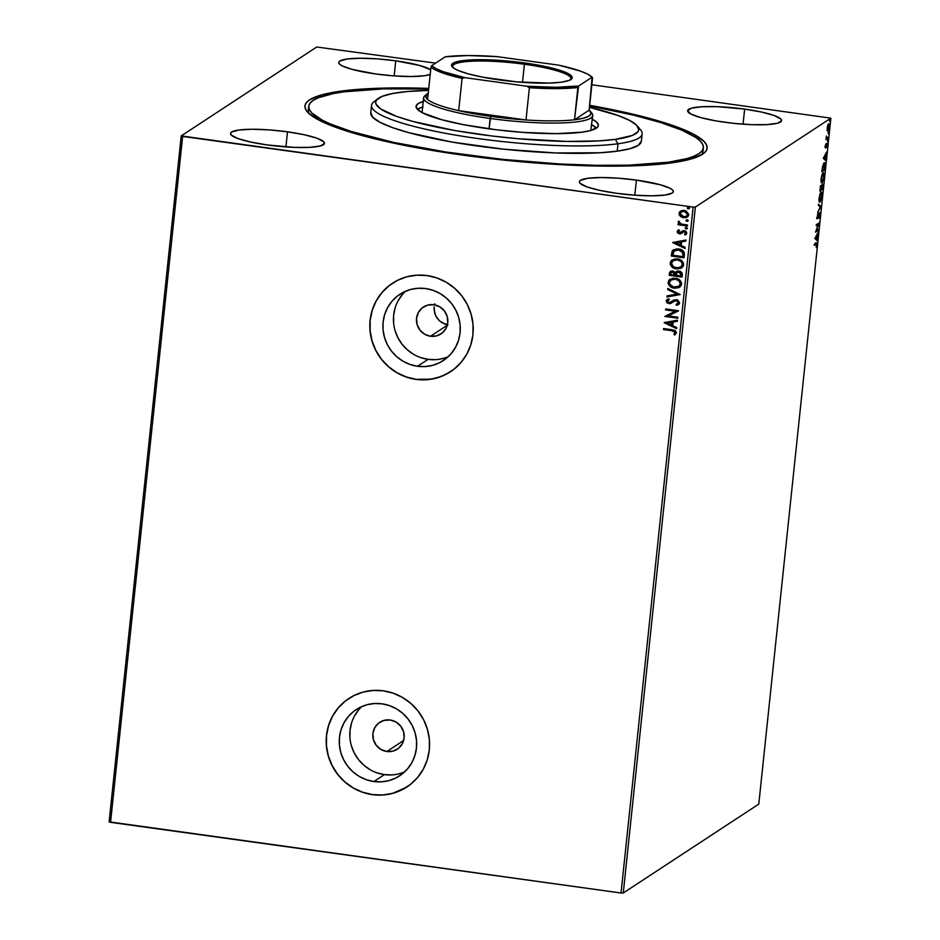 <?xml version="1.0" encoding="UTF-8"?>
<svg xmlns="http://www.w3.org/2000/svg" width="940" height="940" viewBox="0 0 940 940"><rect width="100%" height="100%" fill="white"/><g stroke="black" fill="none" stroke-linecap="round" stroke-linejoin="round"><path stroke-width="1.41" d="M308.861 108.182A198.411 32.501 6 0 0 309.166 113.693A198.411 32.501 -174 0 1 308.332 110.004L308.731 106.29A198.411 32.501 -174 0 1 343.923 91.826A198.411 32.501 -174 0 1 428.675 89.065L383.567 88.889L343.923 91.826L333.677 93.495L318.237 97.795L313.196 100.38L310.024 103.212L308.731 106.279A198.411 32.501 -174 0 0 445.466 151.939A198.411 32.501 -174 0 0 668.164 162.244L668.058 163.325L668.164 162.244L628.519 165.182L595.984 165.311L559.981 163.983L502.548 159.342L445.419 151.928L393.519 142.363L351.302 131.483L330.375 123.963L322.408 120.226L311.833 112.976L309.331 109.545L308.731 106.279M463.15 155.171A202.182 33.111 -174 0 1 307.18 111.66A202.182 33.111 -174 0 1 428.746 88.395L397.456 87.913L366.518 88.795L330.481 92.849L321.715 94.87L309.565 99.84L306.311 102.73L304.971 105.856L305.571 109.181L308.109 112.683L318.848 120.062L326.956 123.869L348.235 131.541L375.589 139.038L407.96 146.064L444.091 152.374L502.301 159.941L541.605 163.442L579.534 165.546L630.716 165.91L671.148 162.925L690.383 159.201L702.533 154.231L705.787 151.34L707.127 148.215L706.516 144.889L703.99 141.388L693.25 134.009L685.143 130.202L650.88 118.746L620.87 111.437L589.697 105.315A202.182 33.111 -174 0 1 703.766 153.349A202.182 33.111 -174 0 1 463.15 155.171M442.082 322.772L447.934 324.817L444.902 324.089L439.568 320.916L442.082 322.772M437.441 318.613L439.568 320.916L435.784 315.934L437.441 318.613M434.656 313.008L435.784 315.934L434.092 309.906L434.127 306.793L434.656 313.008M434.456 304.842L434.738 303.761M430.497 336.25A16.062 15.534 56.7 0 1 423.341 307.063A16.062 15.534 56.7 0 1 433.81 304.736L439.662 306.757L444.362 310.882L447.205 316.463L447.757 322.655L445.936 328.518L442.023 333.16L436.595 335.874L430.497 336.25L424.645 334.229L419.945 330.105L417.102 324.523L416.549 318.331L418.37 312.468L422.283 307.827L427.712 305.112L433.81 304.736A16.062 15.534 56.7 0 1 440.966 333.923A16.062 15.534 56.7 0 1 430.497 336.25L447.264 325.252L430.497 336.25M405.446 291.294A39.609 38.305 -123.3 0 0 395.505 331.985A39.609 38.305 -123.3 0 0 428.064 359.35L417.513 366.271A39.609 38.305 56.7 0 1 384.049 335.768A39.609 38.305 56.7 0 1 399.876 294.302A39.609 38.305 56.7 0 1 425.679 288.557L433.117 290.343L440.096 293.55L446.382 298.062L451.705 303.702L455.865 310.259L458.72 317.473L460.142 325.064L460.083 332.748L458.555 340.221L455.595 347.213L451.329 353.428L445.924 358.657L439.591 362.687L432.553 365.355L425.103 366.565L417.513 366.271L410.087 364.485L403.096 361.277L396.821 356.765L391.498 351.125L387.327 344.581L384.484 337.366L383.05 329.776L383.109 322.091L384.648 314.606L387.609 307.627L391.863 301.399L397.268 296.171L403.613 292.152L410.639 289.473L418.1 288.263L425.679 288.557A39.609 38.305 56.7 0 1 459.143 319.06A39.609 38.305 56.7 0 1 443.328 360.537A39.609 38.305 56.7 0 1 417.513 366.271L428.064 359.35A39.609 38.305 -123.3 0 0 448.298 356.624M361.806 706.551A39.609 38.305 -123.3 0 0 351.865 747.253A39.609 38.305 -123.3 0 0 384.425 774.619L373.873 781.539A39.609 38.305 56.7 0 1 340.409 751.036A39.609 38.305 56.7 0 1 356.237 709.571A39.609 38.305 56.7 0 1 382.039 703.825L389.465 705.611L396.457 708.819L402.731 713.331L408.054 718.971L412.225 725.527L415.081 732.73L416.502 740.32L416.444 748.005L414.904 755.49L411.955 762.469L407.69 768.697L402.285 773.925L395.94 777.956L388.913 780.623L381.452 781.833L373.873 781.539L366.436 779.754L359.456 776.546L353.17 772.034L347.847 766.394L343.688 759.837L340.832 752.635L339.411 745.044L339.469 737.36L340.997 729.875L343.958 722.895L348.223 716.668L353.628 711.439L359.961 707.409L367 704.741L374.449 703.531L382.039 703.825A39.609 38.305 56.7 0 1 415.504 734.328A39.609 38.305 56.7 0 1 399.676 775.794A39.609 38.305 56.7 0 1 373.873 781.539L384.425 774.619A39.609 38.305 -123.3 0 0 404.658 771.881M348.904 698.455L349.151 698.303A52.91 51.171 -123.3 0 0 348.94 698.443A52.91 51.171 -123.3 0 0 327.79 753.833A52.91 51.171 -123.3 0 0 372.498 794.594L372.416 794.641A52.91 51.171 56.7 0 1 327.719 753.892A52.91 51.171 56.7 0 1 348.857 698.491A52.91 51.171 56.7 0 1 383.332 690.83L373.192 690.43L363.24 692.052L353.839 695.624L345.38 700.993L338.153 707.985L332.454 716.292L328.507 725.633L326.462 735.62L326.38 745.878L328.283 756.03L332.09 765.654L337.66 774.407L344.769 781.939L353.158 787.967L362.488 792.255L372.416 794.641L382.556 795.029L392.509 793.419L401.897 789.847L410.369 784.465L417.595 777.486L423.282 769.178L427.242 759.837L429.286 749.85L429.369 739.592L427.465 729.44L423.658 719.817L418.089 711.063L410.98 703.531L402.59 697.504L393.261 693.215L383.332 690.83A52.91 51.171 56.7 0 1 428.029 731.579A52.91 51.171 56.7 0 1 406.891 786.98A52.91 51.171 56.7 0 1 372.416 794.641L372.498 794.594A52.91 51.171 -123.3 0 0 406.973 786.921A52.91 51.171 -123.3 0 0 407.173 786.792L406.95 786.945M392.497 283.234L392.803 283.034A52.91 51.171 -123.3 0 0 392.579 283.175A52.91 51.171 -123.3 0 0 371.441 338.576A52.91 51.171 -123.3 0 0 416.15 379.325L416.068 379.372A52.91 51.171 56.7 0 1 371.359 338.623A52.91 51.171 56.7 0 1 392.497 283.234A52.91 51.171 56.7 0 1 426.971 275.561L416.843 275.173L406.879 276.783L397.491 280.355L389.019 285.737L381.805 292.716L376.106 301.035L372.158 310.365L370.102 320.352L370.031 330.622L371.935 340.762L375.741 350.385L381.311 359.139L388.42 366.671L396.809 372.698L406.139 376.987L416.068 379.372L426.196 379.772L436.16 378.15L445.548 374.578L454.02 369.209L461.235 362.229L466.933 353.91L470.881 344.581L472.938 334.581L473.008 324.323L471.105 314.183L467.298 304.548L461.728 295.795L454.619 288.263L446.241 282.235L436.9 277.946L426.971 275.561A52.91 51.171 56.7 0 1 471.68 316.31A52.91 51.171 56.7 0 1 450.542 371.711A52.91 51.171 56.7 0 1 416.068 379.372L416.15 379.325A52.91 51.171 -123.3 0 0 450.624 371.653A52.91 51.171 -123.3 0 0 450.824 371.523M386.845 751.518A16.062 15.534 56.7 0 1 379.701 722.331A16.062 15.534 56.7 0 1 403.73 732.377A16.062 15.534 56.7 0 1 386.845 751.518L403.624 740.52L386.845 751.518L381.005 749.497L376.294 745.373L373.45 739.792L372.898 733.6L374.719 727.736L378.644 723.095L384.061 720.381L390.159 720.005L396.01 722.026L400.71 726.15L403.565 731.731L404.118 737.923L402.297 743.787L398.372 748.428L392.955 751.142L386.845 751.518M744.644 109.099L743.058 124.186L744.644 109.099L717.443 106.678L702.016 106.737L691.546 108.159L687.634 110.72A47.235 7.743 -174 0 1 744.644 109.099A47.235 7.743 -174 0 1 781.598 120.614L780.87 119.028L774.172 115.514L761.447 112.036L744.644 109.099M724.599 122.247A47.235 7.743 -174 0 1 687.634 110.732L690.877 114.046L700.782 117.606L715.834 120.884L733.741 123.363L751.789 124.668L767.216 124.609L777.686 123.187L781.598 120.626A47.235 7.743 -174 0 1 724.599 122.247M287.499 131.823L285.913 146.91L287.499 131.823L269.169 129.885L252.108 129.25L238.901 130.014L231.569 132.047L230.5 133.445L231.228 135.043L237.926 138.556L250.651 142.034L267.454 144.971A47.235 7.743 -174 0 1 230.5 133.457A47.235 7.743 -174 0 1 287.499 131.823A47.235 7.743 -174 0 1 324.453 143.338L323.724 141.752L317.027 138.239L304.302 134.749L287.499 131.823M636.392 180.104L634.806 195.203L636.392 180.104L618.062 178.177L600.989 177.542L587.794 178.295L580.462 180.327L579.381 181.737L580.121 183.324L586.819 186.837L599.532 190.326L616.346 193.252A47.235 7.743 -174 0 1 579.381 181.749A47.235 7.743 -174 0 1 636.392 180.104A47.235 7.743 -174 0 1 673.346 191.619L672.617 190.033L670.102 188.317L660.209 184.745L636.392 180.104M395.752 60.818L394.166 75.905L395.752 60.818L377.422 58.879L360.361 58.245L347.154 58.997L339.822 61.029L338.753 62.44A47.235 7.743 -174 0 1 395.752 60.818A47.235 7.743 -174 0 1 430.708 69.736L419.569 65.448L395.752 60.818M375.706 73.966A47.235 7.743 -174 0 1 338.753 62.451L339.481 64.038L341.995 65.753L351.889 69.325L375.706 73.966L394.036 75.893L411.097 76.528L424.304 75.776L430.214 74.436A47.235 7.743 -174 0 1 375.706 73.966M316.733 47.012L181.209 135.9L109.122 821.83L181.209 135.9L316.733 47.012L435.572 63.133L316.733 47.012M830.878 118.17L758.792 804.1L623.267 892.988L695.365 207.059L830.878 118.17L695.365 207.059L693.133 207.07L621.034 893L110.556 822.347L182.642 136.417L693.133 207.07L181.209 135.9L182.642 136.417L110.556 822.347L109.122 821.83L621.034 893L693.133 207.07L695.365 207.059L623.267 892.988L621.034 893L623.267 892.988L758.792 804.1L830.878 118.17L591.847 84.764L830.878 118.17M827.188 130.684L828.011 131.001L828.998 128.498L828.927 123.833L827.247 127.394L827.823 131.177L829.256 126.818L828.587 123.857L827.752 125.302L827.141 128.216L827.823 131.177M828.034 138.156L828.14 137.158L826.636 137.851L826.389 135.994L825.978 139.508L828.034 138.156L826.048 138.873L828.034 138.156L828.14 137.158L826.765 137.922L826.389 135.994L825.978 139.508L828.034 138.156M825.226 146.452L825.637 147.921L826.965 144.502L826.836 147.474L827.141 143.503L825.649 147.004L825.72 144.325L825.226 146.452L825.555 147.991L826.859 144.513L826.836 147.474L826.953 143.514L825.649 147.004L825.72 144.325L825.226 146.452M825.014 166.921L825.003 163.325L823.769 163.243L821.889 171.773L824.697 169.94L825.014 166.921C825.273 163.525 824.991 162.174 824.168 162.843L822.524 166.662L821.889 171.773L824.697 169.94L825.014 166.921M822.664 189.234L822.606 184.052L821.536 186.625L821.219 185.756L820.632 186.449L819.856 191.079L822.664 189.234L819.927 190.456L822.664 189.234L822.465 184.099L821.536 186.625L821.067 185.791L819.856 191.079L822.664 189.234M820.832 206.706L818.482 204.215L818.364 205.308L820.162 207.07L817.589 212.71L820.832 206.706L819.95 206.859L820.843 206.542L818.482 204.215L818.364 205.308L820.162 207.07L817.589 212.71L820.832 206.706M818.458 229.337L816.366 230.7L819.139 222.839L816.331 224.684L816.226 225.682L818.317 224.308L815.544 232.168L818.352 230.335L818.458 229.337L816.366 230.7L819.139 222.839L816.331 224.684L816.226 225.682L818.317 224.308L815.544 232.168L818.352 230.335L818.458 229.337M816.026 244.095L816.308 247.467L816.754 242.92L814.263 244.318L814.158 245.317L816.026 244.095L814.228 244.694L816.026 244.095L816.308 247.467L816.895 244.8L816.155 243.072L814.263 244.318L814.158 245.317L816.026 244.095L816.602 244.999M814.874 238.49L817.248 240.816L816.602 238.983L818.141 232.321L814.874 238.49L817.248 240.816L816.602 238.983L818.141 232.321L814.874 238.49M819.457 213.65L819.457 217.434L819.562 212.651L817.6 217.657L817.518 214.778L817.389 218.691L819.304 213.827L819.116 218.209L820.033 214.884L819.562 212.651L817.6 217.657L817.835 213.944L817.506 218.644L819.551 213.615L818.811 213.521M820.021 202.124L821.63 198.458L822.089 194.051L821.302 192.054L819.95 193.993L818.963 200.267L820.021 202.124L819.398 202.041L820.021 202.124L822.007 196.166C822.183 192.9 821.866 191.56 821.055 192.16L819.045 198.175C818.881 201.407 819.21 202.723 820.021 202.124L819.668 202.229M822.042 182.83L823.663 179.152L824.121 174.758L823.323 172.749L821.983 174.687L821.019 179.446L821.196 182.301L822.042 182.83L821.419 182.748L822.042 182.83L824.039 176.861C824.204 173.606 823.886 172.267 823.076 172.854L821.078 178.87C820.914 182.113 821.231 183.429 822.042 182.83L821.701 182.924M823.299 158.308L825.673 160.623L825.026 158.79L826.566 152.139L823.299 158.308L825.673 160.623L825.026 158.79L826.566 152.139L823.299 158.308M827.505 141.446L827.811 139.895L827.353 140.777M828.305 133.797L828.622 132.235L828.164 133.116M829.62 121.319L829.926 119.768L829.48 120.637M687.457 216.917L683.697 217.622L680.666 216.588L683.11 217.657L686.047 217.575L688.15 216.282L688.785 214.308L685.953 210.842L683.427 210.337L680.525 211.112L679.103 212.992L679.303 215.001L680.478 216.188L679.197 213.286L680.313 216.294L683.545 217.728L687.375 216.976L688.761 214.731L684.308 210.407L680.419 211.171M687.41 226.023L687.516 225.024L681.148 223.99L679.42 222.839L679.491 221.863L678.187 221.77L679.502 223.92L678.116 223.732L678.01 224.731L687.41 226.023L687.516 225.024L681.148 223.99L678.539 221.253L678.139 221.969L679.502 223.92L678.116 223.732L678.01 224.731L687.41 226.023M685.859 234.73L686.823 233.143L684.332 230.664L679.444 232.862L678.28 231.722L679.409 230.582L678.668 229.877L677.129 231.616L677.799 233.179L680.513 233.837L684.038 231.651L685.577 232.568L684.532 234.33L685.342 235.024L686.776 233.461L686.082 231.428L683.956 230.629L679.021 232.744L678.28 231.722L679.409 230.582L678.668 229.877L677.129 231.616L678.821 229.771M684.391 254.787L684.226 252.496L682.863 250.651L676.847 248.842L672.464 250.675L671.219 256.021L684.073 257.807L684.391 254.787C684.285 251.262 682.37 249.312 678.645 248.947L673.404 249.805L672.206 251.039L671.219 256.021L684.073 257.807L684.391 254.787M682.041 277.1L682.17 273.176L680.278 271.296L676.965 271.166L675.484 272.541L672.17 270.896L669.668 272.271L669.186 275.326L682.041 277.1L682.311 274.504L678.986 270.943L676.471 271.425L675.484 272.541L672.875 270.943L670.432 271.378L669.186 275.326L682.041 277.1M680.207 294.572L667.8 288.463L667.694 289.555L677.106 294.055L667.024 295.865L666.918 296.958L680.207 294.572L667.8 288.463L667.694 289.555L677.106 294.055L667.024 295.865L666.918 296.958L680.207 294.572M677.822 317.203L668.258 315.875L678.504 310.705L665.649 308.931L665.555 309.93L675.132 311.257L664.862 316.416L677.716 318.202L677.822 317.203L668.258 315.875L678.504 310.705L665.649 308.931L665.555 309.93L675.132 311.257L664.862 316.416L677.716 318.202L677.822 317.203M672.041 330.751L674.861 331.656L675.12 332.924L673.851 334.37L674.779 335.004L676.53 332.76L675.096 330.422L663.593 328.565L663.487 329.564L672.194 330.645L663.487 329.564L672.041 330.751L675.202 332.596L673.851 334.37L674.779 335.004L676.53 332.76L672.276 329.764L663.593 328.565L663.487 329.564L663.734 328.589L663.652 329.458L672.041 330.751M664.204 322.737L676.624 328.683L676.73 327.59L672.758 325.687L673.134 322.044L677.399 321.28L677.517 320.199L664.216 322.573L676.624 328.683L676.73 327.59L672.758 325.687L673.134 322.044L677.399 321.28L677.517 320.199L664.204 322.737M678.621 304.537L676.553 305.371L678.551 304.584L679.667 302.845L677.67 299.966L674.121 299.954L669.421 302.656L667.482 301.399L669.315 299.59L668.599 298.709L666.202 300.694L666.977 302.809L669.433 303.69L675.061 300.776L677.117 300.847L678.339 302.739L675.989 304.478L676.553 305.371L678.88 304.337L679.667 302.845L676.483 299.625L668.975 302.645L667.482 301.106L668.199 300.107M679.784 287.111L674.415 288.204L678.927 287.605L681.359 285.255L681.594 282.94L678.727 279.321L673.064 278.158L668.986 280.179L668.175 283.504L670.655 286.829L674.567 288.098C670.902 287.663 668.798 285.701 668.281 282.223L668.117 282.329C668.634 285.807 670.737 287.769 674.415 288.204L679.691 287.17L681.641 284.127C681.159 280.625 679.08 278.651 675.402 278.205L670.079 279.215L668.117 282.329L670.185 279.145M681.817 267.806L676.436 268.899L680.959 268.3L683.38 265.95L683.627 263.647L680.748 260.028L675.084 258.864L671.019 260.885L670.208 264.211L672.676 267.524L676.6 268.793C672.923 268.358 670.831 266.408 670.302 262.93L670.15 263.036C670.667 266.514 672.77 268.464 676.436 268.899L681.723 267.877L683.662 264.822C683.18 261.32 681.101 259.358 677.423 258.911L672.112 259.922L670.15 263.036L672.218 259.851M672.629 242.543L685.048 248.489L685.166 247.396L681.183 245.493L681.57 241.85L685.824 241.087L685.942 240.006L672.629 242.543L685.048 248.489L685.166 247.396L681.183 245.493L681.57 241.85L685.824 241.087L685.942 240.006L672.629 242.543M687.493 228.279L686.165 229.066L687.328 228.185L685.965 227.398L685.483 228.761L686.329 228.961L685.342 227.974L686.165 229.066L687.328 228.385L686.341 227.398L685.19 228.079L686.505 227.292M688.292 220.618L686.976 221.405L688.127 220.536L686.776 219.737L686.282 221.112L687.14 221.3L686.153 220.324L686.976 221.405L688.139 220.724L687.152 219.749L685.989 220.43L687.305 219.643M689.607 208.139L688.292 208.927L689.443 208.057L688.08 207.258L687.598 208.633L688.444 208.821L687.457 207.846L688.292 208.927L689.443 208.245L688.456 207.27L687.305 207.952L688.62 207.164M267.454 144.971L294.643 147.392L310.071 147.333L320.54 145.912L324.453 143.35A47.235 7.743 -174 0 1 267.454 144.971M616.346 193.252L634.676 195.191L651.737 195.826L664.944 195.074L672.276 193.041L673.346 191.631A47.235 7.743 -174 0 1 616.346 193.252M703.367 147.78A198.411 32.501 -174 0 1 668.164 162.244L687.011 158.578L693.849 156.275L698.89 153.69L702.074 150.858L703.367 147.792L702.756 144.525L700.253 141.094L695.882 137.522L681.712 130.108L660.797 122.588L633.924 115.232L589.627 105.985A198.411 32.501 -174 0 1 703.367 147.78L702.979 151.481A198.411 32.501 -174 0 1 701.405 154.924A198.411 32.501 6 0 0 702.85 149.589M389.101 285.678L381.875 292.657L376.188 300.976L372.24 310.306L370.184 320.305L370.113 330.563L372.005 340.703L375.824 350.338L381.382 359.092L388.502 366.623L396.88 372.651L406.221 376.94L416.15 379.325L431.307 379.161L441.024 376.552L450.002 372.052M345.45 700.946L338.236 707.926L332.537 716.245L328.589 725.574L326.544 735.562L326.462 745.831L328.365 755.971L332.173 765.607L337.742 774.36L344.851 781.892L353.24 787.92L362.57 792.209L372.498 794.594L382.639 794.982L392.591 793.36L406.35 787.32M376.987 772.833L384.425 774.619L392.015 774.913M358.774 709.747L354.509 715.975M351.56 722.954L350.021 730.439L349.962 738.111M351.384 745.714L354.239 752.917L358.399 759.473L363.733 765.113L370.007 769.625M420.638 357.564L428.064 359.35L435.655 359.644M402.426 294.478L398.161 300.706M395.2 307.686L393.66 315.17L393.613 322.855M395.035 330.445L397.879 337.648L402.05 344.204L407.373 349.845L413.647 354.356M318.825 95.621L318.707 96.291M318.989 95.516L318.872 96.186M674.004 334.264L674.943 334.899L673.851 334.37L675.366 332.49L672.194 330.645L675.202 331.785L674.309 333.994M677.411 321.198L673.134 322.044L677.411 321.198M676.636 328.507L664.368 322.632L676.636 328.507M671.642 324.97L671.936 322.185L667.306 323.09L671.936 322.185L667.306 323.09L671.771 322.291L671.477 325.076L671.936 322.185L671.477 325.076L667.306 323.09L671.642 324.97M677.74 318.072L664.862 316.416L677.74 318.072M675.296 311.152L665.555 309.93L665.802 308.954L665.708 309.824L675.296 311.152M678.492 310.905L668.258 315.875L678.492 310.905M677.658 303.773L678.504 302.633L675.989 304.478L676.553 305.371L676.177 304.419L676.718 305.277L678.692 304.49L677.74 304.96M676.354 300.624L678.504 302.633L676.518 300.518L675.061 300.776L676.354 300.624M667.482 301.106L669.315 299.59L668.599 298.709L666.166 300.906L668.916 303.644L670.925 303.409L673.921 301.364M670.925 303.409L671.701 302.974M667.529 299.167L666.319 300.8L667.259 299.331M669.468 299.484L667.635 301M673.146 300.471L672.1 301.211M668.34 300.013L669.174 299.601M667.212 299.367L666.613 299.989M673.522 301.646L676.518 300.518L678.516 302.433M678.504 302.633L677.587 303.82M680.207 294.49L666.918 296.958L667.177 295.841L667.071 296.852L680.207 294.49M677.27 293.95L667.694 289.555L667.952 288.533L667.846 289.45L677.27 293.95M669.151 280.085L669.997 279.286L668.552 281.084L668.34 283.398L670.808 286.724L675.731 288.192L680.078 286.912M670.808 286.724L671.395 287.064M668.88 280.461L668.552 281.084M671.313 279.826L675.449 279.098L679.326 280.907L680.443 284.103L678.292 286.63M678.139 279.991L678.927 280.531M678.833 286.336L673.581 287.017L669.82 284.303L669.445 282.47L671.09 279.979L675.296 279.204C678.269 279.556 679.937 281.142 680.313 283.974L680.478 283.868C680.102 281.037 678.422 279.45 675.449 279.098L679.162 281.013L680.313 283.974L678.75 286.394L674.509 287.205C671.559 286.853 669.868 285.278 669.445 282.47L671.16 279.932M678.915 286.289L680.478 283.868L678.75 286.394M670.631 271.249L669.351 275.22L682.052 276.983L669.186 275.326L670.514 271.331M676.988 272.471L678.668 271.801L680.76 272.764L680.983 275.82L681.112 274.68L679.044 271.836L677.258 272.236M671.36 272.177L674.144 272.494L674.732 275.079L670.608 274.504L671.09 272.436L672.793 271.942L674.732 275.079L670.608 274.504L671.36 272.177L672.958 271.836L674.838 273.07L674.885 274.974L672.958 271.836L671.454 272.13M676.424 273.188L677.775 272.012L679.82 272.236L680.854 273.305L680.983 275.82L676.048 275.255L676.424 273.188L678.88 271.942L680.948 274.786L680.83 275.925L676.048 275.255L677.329 272.177M671.172 260.779L672.018 259.981L670.584 261.778L670.361 264.105L672.84 267.418L677.764 268.887L682.111 267.606M670.902 261.156L670.584 261.778M673.346 260.533L677.482 259.804L681.359 261.602L682.475 264.798L680.313 267.336M680.161 260.697L680.948 261.238M680.854 267.042L682.499 264.563C682.123 261.743 680.454 260.145 677.482 259.804L677.317 259.91C680.29 260.251 681.97 261.849 682.346 264.669L680.783 267.089L676.542 267.9C673.581 267.559 671.889 265.973 671.466 263.165L673.122 260.674L677.482 259.804L673.205 260.627M673.616 249.676L672.041 251.638L671.371 255.915L684.085 257.678L671.219 256.021L672.206 251.039L673.498 249.758M682.099 251.25L683.157 253.06L682.851 256.62L672.641 255.21L674.415 250.616L678.692 249.84L675.12 250.204L678.692 249.84L681.641 250.886M678.539 249.946L683.086 252.731L678.539 249.946L682.358 251.791L682.969 255.551L683.086 252.731L683.016 256.514L683.133 255.445L682.851 256.62L672.641 255.21L673.792 251.145L678.539 249.946M685.836 241.016L681.57 241.85L685.836 241.016M685.072 248.313L672.793 242.45L685.072 248.313M680.067 244.788L680.36 241.991L675.743 242.896L680.36 241.991L675.743 242.896L680.207 242.097L679.914 244.893L680.36 241.991L679.914 244.893L675.743 242.896L680.067 244.788M678.28 231.722L679.573 230.476M681.394 231.875L680.325 232.732M682.229 231.146L683.004 230.688M684.684 234.225L685.824 232.991L684.532 234.33L686.047 234.612M685.342 235.024L684.708 234.236L685.777 234.777M684.285 231.675L685.824 232.991L684.438 231.569L683.357 231.78L684.285 231.675M681.477 233.425L682.44 232.603M680.866 233.743L679.385 233.86L682.275 232.709M677.129 231.616L679.55 233.755L677.129 231.616M678.562 229.924L677.305 231.369L677.952 233.085L679.925 233.79L681.794 233.202M678.316 230.089L677.47 230.946M683.521 231.675L685.413 232.016L685.413 233.755M681.559 231.769L680.642 232.556M686.341 227.398L685.19 228.079M686.165 229.066L687.328 228.385M685.777 227.398L685.648 228.655L687.352 228.62M687.422 225.905L678.01 224.731L678.269 223.743L678.175 224.625L687.422 225.905M679.667 223.814L678.139 221.969L678.704 221.147L678.386 222.475L679.667 223.814M687.152 219.749L685.989 220.43M686.976 221.405L688.139 220.724M686.576 219.749L686.447 221.006L688.15 220.971M680.866 210.912L679.044 213.392L681.03 210.807M680.678 211.007L679.185 213.697L680.818 216.482L683.545 217.728L687.563 216.846M685.389 217.645L686.2 217.469M679.784 211.794L679.385 212.499M686.658 216.141L687.775 214.473L684.379 211.3L687.61 214.579L686.576 216.2L683.65 216.729L680.196 213.556L681.23 211.982L684.379 211.3L681.9 211.594L684.684 211.359L687.175 212.699L687.716 214.778L686.282 216.341M688.456 207.27L687.305 207.952M688.292 208.927L689.443 208.245M687.892 207.27L687.763 208.527L689.466 208.492M677.317 259.91L680.795 261.344L682.299 263.729L681.629 266.361L678.386 267.935L673.863 267.019L671.454 263.647L673.181 260.639L677.317 259.91M684.214 211.406L686.541 212.358L687.587 213.944L687.116 215.718L684.908 216.752L681.618 216L680.184 213.874L681.183 212.005L684.214 211.406M815.427 242.966L816.155 244.706M815.873 244.893L815.297 243.989L816.437 243.918M816.214 244.001L816.084 242.931M815.885 238.678L817.365 239.724L816.566 240.147L815.885 238.678M815.039 238.067L816.355 238.748L815.039 238.067M815.556 237.973L816.649 235.952L816.355 238.748L815.121 237.902L816.649 235.952L816.355 238.748L815.556 237.973M817.647 229.854L818.352 230.335L815.744 231.452L817.647 229.854M817.577 224.214L816.284 225.059L817.577 224.214M818.2 223.462L817.918 224.249L818.2 223.462M817.295 217.645L817.988 217.857L816.766 218.538M816.625 218.585L817.506 218.644M817.6 217.657L817.377 216.576M817.295 216.717L817.835 214.814M819.281 213.004L819.351 213.591M819.351 213.662L819.257 212.91M817.001 218.268L817.295 217.633M818.423 204.779L820.843 206.542L818.423 204.779M820.984 192.207L821.266 193.076M820.115 201.125L819.281 198.845L820.949 193.158L820.35 193.064L821.63 193.581L821.689 196.613L820.115 201.125L819.081 197.905L820.949 193.158L821.713 196.389L819.351 201.983M819.281 202.03L820.091 200.878M821.29 193.182L820.925 192.124M819.187 201.113L819.927 201.207M820.326 185.697L821.536 186.625L821.067 185.791M821.536 186.625L820.738 186.05M820.961 186.895L821.149 189.304L820.256 189.892L820.103 188.822L820.961 186.79L821.149 189.304L819.986 189.857L821.067 186.766L820.326 186.661M820.467 188.693L820.232 186.684M821.443 189.116L821.219 186.931L822.477 185.074L822.488 188.423L821.172 189.069L822.359 185.098L822.488 188.423L821.443 189.116M823.017 172.901L823.299 173.783M822.97 173.853L823.745 177.084L822.148 181.831L821.102 178.612L822.101 175.31L823.358 173.806L824.039 176.861L822.148 181.831L821.548 181.62L821.372 178.647L822.97 173.853L822.371 173.771L822.923 174.182M822.148 181.831L821.372 182.677M821.313 182.724L822.112 181.584M823.311 173.876L822.958 172.819M821.078 181.796L821.948 181.913M824.004 169.459L824.697 169.94L821.959 171.15L824.004 169.459M824.11 162.89L824.38 163.76M824.38 163.807L824.098 162.855M824.509 169.13L822.018 170.551L822.465 166.979L824.063 163.842L823.44 163.76L824.768 164.465L824.509 169.13L822.277 170.587L824.063 163.842L824.838 165.428L824.509 169.13M824.321 158.484L825.79 159.53L825.003 159.964L824.321 158.484M823.464 157.873L824.791 158.554L823.464 157.873M823.992 157.779L825.085 155.758L824.791 158.554L823.546 157.72L825.085 155.758L824.791 158.554L823.992 157.779M825.649 147.004L825.485 146.217M826.225 143.421L826.589 145.136M826.859 144.513L827.059 145.512M825.579 145.97L825.179 147.369L825.908 147.463L825.379 146.734M826.624 144.666L826.613 143.926M827.823 140.471L827.682 139.79M827.447 137.616L826.037 137.816M828.634 132.81L828.481 132.129M828.399 124.021L828.575 124.785M828.598 125.173L828.34 123.892M828.481 124.856L828.974 127.311L827.788 130.237L827.893 125.831L828.481 124.856L829.01 126.994L827.928 130.178L827.165 128.016L828.093 124.797M827.928 130.178L827 130.131M829.938 120.332L829.797 119.65M822.359 185.098L821.725 184.969M371.523 105.398L370.736 112.812A136.053 22.278 6 0 0 464.513 144.114A136.053 22.278 6 0 0 617.216 151.175L617.991 143.761A136.053 22.278 6 0 0 640.645 129.967L637.308 125.972A132.27 21.667 -174 0 1 615.3 139.379L617.991 143.761L617.216 151.175A136.053 22.278 6 0 0 641.35 141.258L642.138 133.844A136.053 22.278 -174 0 1 617.991 143.761A136.053 22.278 -174 0 1 465.288 136.688A136.053 22.278 -174 0 1 371.523 105.398A136.053 22.278 -174 0 1 376.305 100.357A136.053 22.278 6 0 0 373.791 101.919A136.053 22.278 6 0 0 454.702 134.96A136.053 22.278 6 0 0 617.991 143.761L615.3 139.379L632.42 135.407L637.896 131.788L638.765 129.744L636.686 125.279L629.636 120.449L617.886 115.456L589.486 107.325A132.27 21.667 -174 0 1 637.308 125.972M399.136 92.437A132.27 21.667 -174 0 1 428.534 90.404L407.008 91.556L392.297 93.554L382.016 96.421L376.529 100.028L375.671 102.072L376.071 104.258L380.653 108.923L396.539 116.372L412.554 121.354L454.725 130.519L492.008 135.994L517.787 138.709L567.173 141.435L598.58 140.929L615.3 139.379A132.27 21.667 -174 0 1 456.546 130.825A132.27 21.667 -174 0 1 377.868 98.7A132.27 21.667 -174 0 1 399.136 92.437M422.06 112.588L423.623 97.76A85.035 13.924 -174 0 1 426.255 94.799M592.036 119.063L596.923 122.4L598.357 125.502L597.758 126.912L590.802 130.484L582.107 132.176A91.65 15.005 -174 0 1 479.236 127.417A91.65 15.005 -174 0 1 416.068 106.338A91.65 15.005 -174 0 1 423.235 101.45M422.647 107.019A91.65 15.005 6 0 0 417.372 109.275L423.047 106.902M638.507 127.91A136.053 22.278 -174 0 1 642.138 133.844M592.365 119.227A91.65 15.005 -174 0 1 598.357 125.49A91.65 15.005 -174 0 1 582.107 132.176L556.504 133.644L523.415 132.423L496.673 129.826L462.832 124.55L441.624 119.686L422.389 112.765L417.513 109.416L416.079 106.326L418.136 103.6L423.635 101.344M370.748 112.8L372.875 117.394L380.124 122.365L392.215 127.511L408.677 132.634L452.058 142.058L503.652 149.19L555.611 152.95L600.026 152.762L617.216 151.175L630.129 148.661L638.284 145.312L641.35 141.27M591.46 124.621L596.477 128.11A91.65 15.005 6 0 0 591.777 124.797M590.931 128.968L592.752 115.526A85.035 13.924 -174 0 1 490.151 118.475A85.035 13.924 6 0 0 591.824 113.106L590.155 111.108A83.143 13.618 -174 0 1 574.481 119.779A83.143 13.618 -174 0 1 526.012 119.968A83.143 13.618 -174 0 1 490.739 116.36L489.059 128.839L490.151 118.475A85.035 13.924 -174 0 1 423.623 97.76M524.403 64.249A59.526 9.753 6 0 0 452.833 67.422A59.526 9.753 -174 0 1 452.575 66.305A59.526 9.753 -174 0 1 524.403 64.249L522.499 82.332L524.403 64.249A59.526 9.753 -174 0 1 570.968 78.748A59.526 9.753 -174 0 1 570.498 79.783A59.526 9.753 6 0 0 524.403 64.249L524.767 62.98L524.403 64.249M499.022 79.865A60.654 9.941 -174 0 1 452.234 66.811A60.654 9.941 -174 0 1 524.767 62.98L551.028 67.821L562.672 71.217L569.946 74.636L572.213 77.773L569.288 80.37L561.427 82.191L549.289 83.084L516.683 81.862L482.467 77.127L468.449 73.907L458.168 70.465L453.844 68.209L451.576 65.06L454.49 62.475L459.225 61.159L474.488 59.761L495.462 60.125L524.767 62.98A60.654 9.941 -174 0 1 571.203 79.312A60.654 9.941 -174 0 1 499.022 79.865M427.077 93.965A83.143 13.618 -174 0 1 428.24 93.213L425.691 96.327L427.582 99.44A83.143 13.618 -174 0 1 427.077 93.965L425.045 95.575A85.035 13.924 6 0 0 490.151 118.475L490.739 116.36A83.143 13.618 -174 0 1 458.685 110.65L490.739 116.36L526.012 119.968L458.685 110.65L462.081 78.396L464.936 77.656L526.776 86.221L555.939 87.291L578.594 86.01L592.094 77.15L589.18 110.133L574.481 119.779L578.594 86.01L592.094 77.15L592.576 77.879L589.18 110.133L574.481 119.779L583.564 118.181L589.18 115.973L591.084 113.246L589.18 110.133A83.143 13.618 -174 0 1 590.155 111.108M590.802 112.083A85.035 13.924 -174 0 1 592.752 115.526M458.685 110.65A83.143 13.618 -174 0 1 427.582 99.44A83.143 13.618 6 0 0 458.685 110.65L462.081 78.396A83.143 13.618 -174 0 1 430.978 67.186L427.582 99.44L430.978 67.186A83.143 13.618 6 0 0 462.081 78.396L464.936 77.656L526.776 86.221L529.396 87.714L526.012 119.968L458.685 110.65M558.854 65.177L497.013 56.623L467.85 55.554L445.196 56.823L431.695 65.683L430.978 67.186L431.695 65.683L436.054 68.632L443.234 71.687L464.936 77.656A82.003 13.43 -174 0 1 431.695 65.683L445.196 56.823A82.003 13.43 -174 0 1 497.013 56.623L558.854 65.177A82.003 13.43 -174 0 1 592.094 77.15L587.735 74.201L580.544 71.146L558.854 65.177M526.012 119.968A83.143 13.618 6 0 0 574.481 119.779L577.877 87.514A83.143 13.618 -174 0 1 529.396 87.714L526.012 119.968M529.396 87.714A83.143 13.618 6 0 0 577.877 87.514L578.594 86.01A82.003 13.43 -174 0 1 526.776 86.221L529.396 87.714M817.518 217.68L816.778 217.575M825.59 147.016L824.862 146.922M826.93 144.49L826.201 144.384M373.791 101.919L377.868 98.7"/></g></svg>

